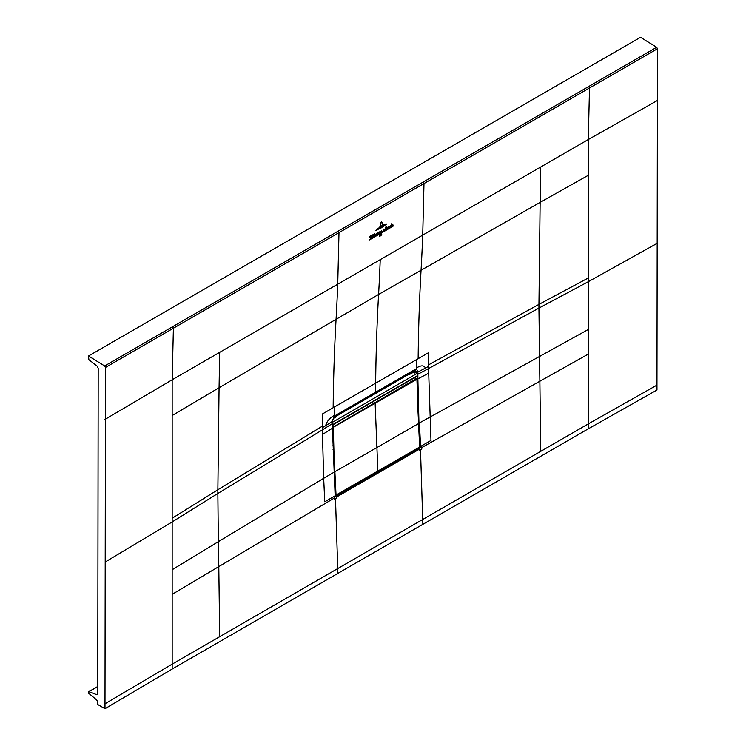 <?xml version="1.0" encoding="UTF-8"?>
<svg xmlns="http://www.w3.org/2000/svg" width="746" height="746" viewBox="0 0 746 746"><rect width="100%" height="100%" fill="white"/><g stroke="black" fill="none" stroke-linecap="round" stroke-linejoin="round"><path stroke-width="1.12" d="M588.286 277.997L538.948 304.377L540.132 202.371L378.586 294.446A2144.116 1237.931 -120 0 0 380.227 259.645L588.286 139.53L588.286 423.896L656.965 385.104L657.478 48.742L656.657 47.278L640.506 37.3L88.522 355.991L104.673 365.96L105.494 367.433L104.99 708.7L172.177 669.05L172.167 569.73L218.345 541.661L218.802 566.596L334.143 498.16L334.077 496.659L335.159 496.025L336.716 496.929L335.597 495.801M105.494 367.433L173.398 328.221L172.578 326.72L656.657 47.278M656.965 385.104L656.974 390.009L588.296 428.81L172.177 669.05M97.763 693.817L96.71 694.657L97.763 693.817L98.192 368.235L97.139 366.146L88.877 359.693L88.522 355.991M104.99 708.7L97.763 704.532L97.763 702.005L96.71 699.953L88.522 693.146L88.877 691.728L96.71 694.657L97.745 694.032M322.468 427.607L322.561 413.89L334.46 406.99A207.565 119.836 60 0 1 334.18 415.447C329.695 417.937 326.841 421.359 325.62 425.724L322.468 427.607L322.468 429.817L332.436 423.56L332.455 428.223L322.477 434.48L322.468 429.817L217.86 493.46L217.869 489.749L172.167 518.237L172.167 379.77L173.398 328.221L338.992 232.621L338.171 231.157M104.981 419.42L172.167 379.77L337.733 284.179L338.992 232.621L657.478 48.742M219.697 352.326L219.072 387.733L378.586 294.446A2144.274 1238.127 -120 0 0 375.648 383.211A207.565 119.836 60 0 1 375.331 392.387L336.092 415.037L334.115 416.51L332.502 420.632L335.15 495.773L324.762 501.769L323.68 478.307L218.345 541.661L217.86 493.46L172.167 521.948L172.167 569.73M416.837 359.432L428.782 352.56L428.698 366.277L425.444 368.095C424.12 365.195 421.164 365.13 416.566 367.881A207.565 119.845 -120 0 0 416.837 359.432L334.46 406.99M416.044 372.72L417.322 372.263L418.954 422.954L417.872 378.903L428.708 373.149L430.983 440.438L420.576 446.453L419.411 422.935L588.286 329.49M415.289 376.907L415.289 377.849M418.571 422.768L420.138 446.705L418.944 448.933L421.667 446.08L421.798 449.12L419.243 450.603L419.187 449.316L336.716 496.929L336.763 498.216L334.208 499.689L334.143 498.16M335.206 495.987L335.551 496.566M335.178 495.754L336.511 496.528L418.581 448.728M332.446 421.266L332.436 423.56M332.455 428.223L335.159 496.025M322.477 434.48L323.68 478.307L333.994 472.255M425.444 368.095L417.863 372.03L416.501 368.944L414.571 369.736L375.331 392.387L374.464 394.084L336.847 415.802A4.215 2.434 60 0 1 336.819 415.82M417.331 372.086L417.863 372.263L417.191 371.741L417.872 371.555M417.191 371.741L414.524 371.07M414.944 373.121L413.685 371.023M414.571 369.736L413.666 371.452L414.338 371.126L415.764 369.149M366.333 405.535L365.139 406.216M336.092 415.037L334.18 417.396M334.18 415.447A207.565 119.836 60 0 1 334.115 416.51L332.595 420.716L332.548 428.064L335.532 496.566M414.403 371.098L416.501 368.944A207.565 119.845 -120 0 0 416.566 367.881M335.224 495.148L336.67 495.922L335.635 495.372L332.912 427.906L334.115 426.535L375.135 402.849A996.833 575.52 -120 0 0 375.145 403.53L377.858 471.108A3834.766 2214.016 60 0 1 377.905 472.097L336.875 495.801M334.469 471.752L333.331 427.896M414.189 377.905L332.539 425.043L373.336 401.497L375.135 402.849A996.833 575.52 -120 0 0 375.145 403.53L377.858 471.108A3834.766 2214.016 60 0 1 377.905 472.097L336.875 495.782L335.224 495.102M332.548 427.495L333.341 427.738M332.548 427.71L417.014 379.21L414.356 377.812L373.336 401.497L375.135 402.849L416.165 379.155L416.93 379.406L418.525 423.588L334.889 471.733L336.045 495.251A3834.766 2214.016 -120 0 1 336.054 495.307M377.905 472.115L336.875 495.782M417.48 401.068L418.599 423.336L416.967 379.378M418.581 423.402L419.765 446.845L418.525 423.364M414.356 377.812L415.401 378.222M418.935 448.411L419.681 447.022A3834.766 2214.016 -120 0 0 419.672 446.966L418.525 423.588M335.523 417.173L333.443 418.366L335.607 416.52M335.523 423.299L335.56 422.357M413.256 371.079L414.151 371.769L409.05 374.716L408.538 374.417M414.077 371.816L409.05 374.716M409.134 374.669L409.134 374.072M409.647 380.581L409.181 379.863M332.539 424.166L332.539 421.714M332.986 424.427L417.275 375.76L417.275 373.308L413.676 372.086M417.275 373.308L332.986 421.975M408.556 374.427L335.607 416.538M382.372 222.7L381.374 221.926L380.339 223.166L381.374 221.926L382.372 222.7L382.325 224.928L382.129 222.858L381.365 222.112L382.129 222.858M380.311 226.085L380.357 223.884L381.365 222.289L381.971 222.84L381.355 222.439L380.6 223.744L380.311 226.085M381.924 222.868L381.365 222.289L381.971 222.84M383.565 224.705L379.043 227.427L383.565 224.705M377.504 228.845L385.067 224.369L377.504 228.845M386.642 224.014L381.243 227.884L375.909 230.327L386.642 224.014M380.525 231.391L380.87 232.155L381.654 230.523L380.283 233.684L380.693 232.677L379.919 231.446L380.525 231.391M380.283 233.684L380.572 233.06M380.88 233.339L393.039 226.215L380.88 233.339M381.57 234.235L381.066 235.214L381.747 233.946L381.719 235.186L381.57 234.235M379.248 236.482L379.276 235.391L379.369 236.501M380.087 234.887L380.656 234.608L380.124 236.137L380.264 234.831M369.512 239.914L379.761 233.871L369.512 239.914M379.015 231.941L379.705 232.388L378.977 233.666L379.015 231.941L379.705 232.388M379.369 232.584L379.015 232.034M378.8 233.768L378.847 232.034L378.306 233.806M386.596 227.828L386.297 229.414L386.689 227.213L386.102 226.896L386.782 226.625L387.034 227.81M386.689 228.071L386.074 228.239M386.689 227.213L386.102 227.008M385.859 229.339L385.206 229.954L385.262 227.39L385.906 227.017L386.12 229.414M388.507 226.458L389.207 226.915L388.47 228.192L388.507 226.458L389.207 226.915M388.871 227.101L388.507 226.551M388.302 228.285L388.34 226.56L387.808 228.323M370.464 238.608L369.354 236.585L370.38 235.988L370.669 237.927L371.004 235.624L371.788 235.176L370.464 238.608M372.879 234.729L373.429 234.197L373.569 236.762L372.823 237.191L373.084 234.906M373.951 234.113L374.492 233.573L374.632 236.137L373.886 236.575L374.156 234.291M377.728 232.649L377.495 234.486L376.73 234.934L376.805 233.395L377.905 232.631M390.466 226.905L390.997 226.262C389.459 226.877 389.459 226.597 390.988 225.413L390.419 225.441L390.121 226.933M389.822 227.176L390.988 225.413L390.419 225.441M392.844 224.593L393.03 225.525L392.284 225.954L392.209 224.481L391.986 226.122L391.24 226.56L391.324 224.052L391.846 223.558L391.818 224.816L392.844 224.593L392.331 224.248M372.263 237.228L371.713 237.76L372.301 235.792L372.468 237.321M375.76 235.531C374.902 234.589 375.126 234.104 376.422 234.076L375.406 234.542L375.863 235.326L376.413 234.673L375.191 235.605M375.369 234.878L375.863 235.326M376.096 234.151L375.406 234.542M383.034 231.335L383.239 229.013L383.658 230.374L384.246 229.283L383.714 230.43L384.451 230.197L383.575 230.784L383.024 230.197L383.435 230.934L382.642 231.344M383.714 230.43L384.414 230.178M383.024 230.197L383.369 230.878M172.578 326.72L104.673 365.96M336.082 318.99A2144.116 1237.894 -120 0 0 337.733 284.179L380.227 259.645M381.486 208.087A1.203 0.69 -120 0 0 380.674 206.623M418.142 358.677A2144.284 1237.875 -120 0 1 421.07 269.921A2144.116 1237.931 -120 0 0 422.721 235.111L423.989 183.553L423.168 182.089M656.965 100.738L588.286 139.53L589.508 87.981L588.687 86.48M428.698 364.766L538.948 304.377L538.938 308.089L588.286 281.708L657.422 243.187M588.286 354.089L539.871 381.234L540.757 451.339L588.286 423.896L588.296 428.81M337.854 573.534L337.733 568.555L172.167 664.136L104.981 703.795M105.438 561.869L172.167 521.948L172.167 518.237M322.477 426.097L217.869 489.749L219.072 387.733L172.167 415.541M588.286 175.301L540.132 202.371L540.757 166.964M428.698 366.277L428.689 368.487L538.938 308.089L539.871 381.234L421.742 447.581M540.757 451.339L422.721 519.477L420.502 449.875M422.851 524.457L422.721 519.477L337.733 568.555L335.504 498.943M219.697 636.702L218.802 566.596L172.167 594.338M336.092 318.98A2144.284 1238.136 -120 0 0 333.154 407.745M428.708 373.149L428.689 368.487L417.863 374.24L417.863 372.263M417.322 374.24L417.863 374.24L417.872 378.903L417.331 378.912M332.446 421.35L325.62 425.724M414.328 371.126L415.214 372.496M413.666 371.452L412.081 372.375A4.215 2.434 -120 0 0 412.948 370.669M334.879 415.848L334.049 417.601M337.714 414.105A4.215 2.434 60 0 1 336.847 415.802L335.262 416.725M97.773 686.581L88.877 691.728M333.042 449.39L333.844 449.577M332.912 445.698L333.714 445.894M335.635 495.269L419.681 447.022M332.94 427.598L333.91 426.171L332.539 425.332M416.93 379.108L415.96 378.8L334.115 426.535M336.67 495.922L335.243 495.614M414.207 377.886L415.065 377.849M417.014 379.257L417.471 401.301M415.121 377.746L416.949 379.472M419.765 446.845L418.87 448.56L377.84 472.246M412.081 372.375L374.464 394.084M97.773 686.46L88.643 691.728M333.406 418.431L335.579 417.173M409.116 374.716L414.151 371.816"/></g></svg>
